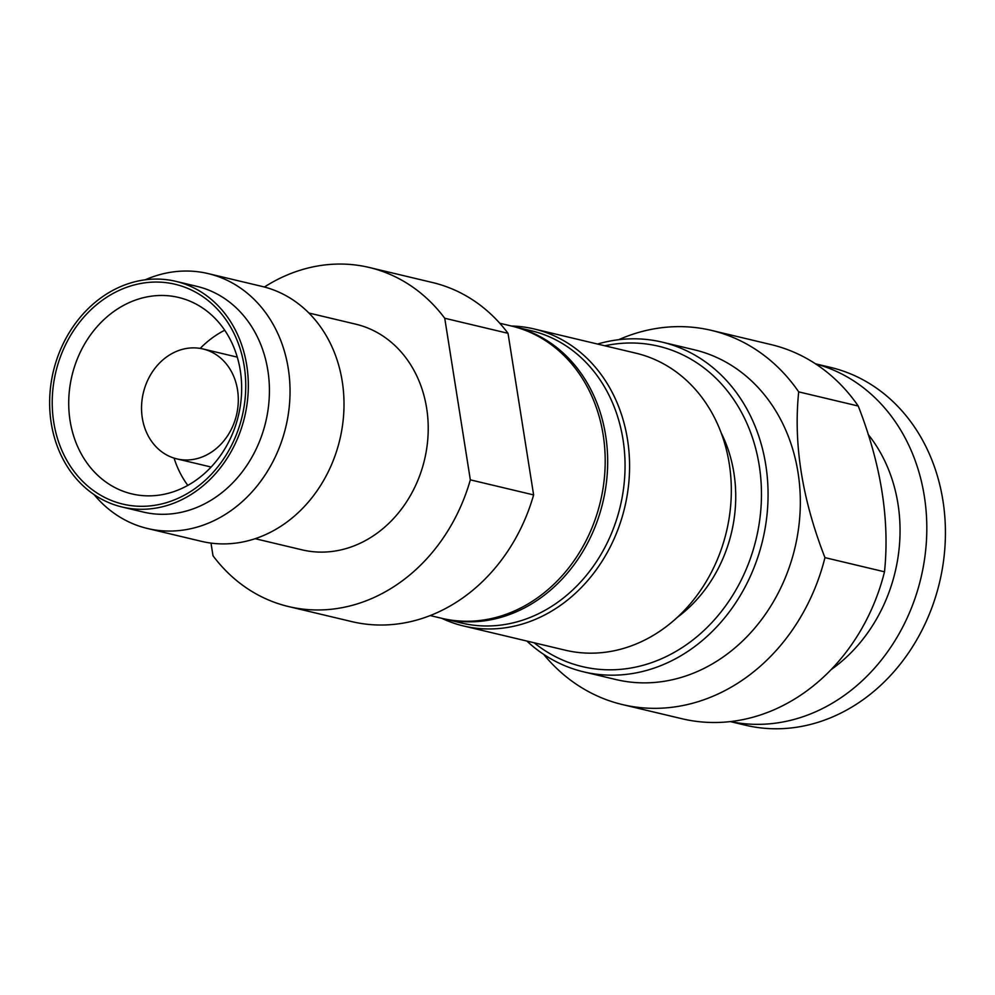 <?xml version="1.0" encoding="UTF-8"?>
<svg xmlns="http://www.w3.org/2000/svg" width="995" height="995" viewBox="0 0 995 995"><rect width="100%" height="100%" fill="white"/><g stroke="black" fill="none" stroke-linecap="round" stroke-linejoin="round"><path stroke-width="1.49" d="M463.496 625.967L565.235 650.183A152.645 129.387 -76.6 0 0 623.803 648.342A152.645 129.387 -76.6 0 0 729.248 463.72A152.645 129.387 -76.6 0 0 635.929 353.188L534.191 328.972A152.645 129.387 103.4 0 1 629.437 473.359A152.645 129.387 103.4 0 1 522.076 624.126A152.645 129.387 103.4 0 1 463.496 625.967A152.645 129.387 103.4 0 1 441.805 618.33M604.848 345.787A164.66 139.586 103.4 0 1 759.993 470.859A164.66 139.586 103.4 0 1 645.481 664.61A164.66 139.586 103.4 0 1 534.153 642.782M597.547 344.046A169.473 143.653 103.4 0 1 662.16 342.131A169.473 143.653 103.4 0 1 767.904 502.45A169.473 143.653 103.4 0 1 648.703 669.822A169.473 143.653 103.4 0 1 583.667 671.861A169.473 143.653 103.4 0 1 526.852 641.041M622.422 704.572A192.309 163.018 103.4 0 0 696.214 702.246A192.309 163.018 -76.6 0 0 824.954 557.623L884.505 571.802A192.309 163.018 -76.6 0 1 755.765 716.425A192.309 163.018 103.4 0 1 681.973 718.738L622.422 704.572A192.309 163.018 103.4 0 1 543.693 654.399M815.49 363.809L830.502 367.379A183.901 155.879 -76.6 0 1 945.25 541.342A183.901 155.879 -76.6 0 1 815.9 722.955A183.901 155.879 103.4 0 1 745.33 725.181L730.318 721.599M730.479 721.586A183.901 155.879 103.4 0 0 797.293 718.527A183.901 155.879 -76.6 0 0 926.532 539.153A183.901 155.879 -76.6 0 0 815.626 363.896M831.123 669.623A152.645 129.387 -76.6 0 0 868.15 434.417M711.487 330.402A192.309 163.018 -76.6 0 1 798.699 391.868L858.25 406.035A192.309 163.018 -76.6 0 0 771.038 344.581L711.487 330.402A192.309 163.018 -76.6 0 0 637.696 332.716A192.309 163.018 103.4 0 0 618.604 339.73M858.25 406.035C881.097 464.665 889.853 519.912 884.505 571.802M662.16 342.131L694.41 349.817A169.473 143.653 -76.6 0 1 800.167 510.124A169.473 143.653 -76.6 0 1 680.953 677.508A169.473 143.653 103.4 0 1 615.917 679.548L583.667 671.861M798.699 391.868C793.338 443.77 802.094 499.017 824.954 557.623M677.247 617.422A134.611 114.114 -76.6 0 0 721.176 432.9M511.393 326.012A152.645 129.387 103.4 0 1 534.191 328.972M444.205 618.902A150.245 127.36 103.4 0 0 501.853 617.087A150.245 127.36 -76.6 0 0 607.535 468.707A150.245 127.36 -76.6 0 0 513.793 326.584L531.156 330.713A150.245 127.36 -76.6 0 1 624.91 472.836A150.245 127.36 -76.6 0 1 519.228 621.228A150.245 127.36 103.4 0 1 461.568 623.032L444.205 618.902A150.245 127.36 103.4 0 1 442.962 618.591M513.793 326.584A150.245 127.36 -76.6 0 0 512.549 326.298M430.188 615.569L441.718 618.305A150.245 127.36 -76.6 0 0 499.378 616.502A150.245 127.36 -76.6 0 0 603.157 434.79A150.245 127.36 -76.6 0 0 511.306 325.987L499.776 323.251M369.232 267.468L432.514 282.53A174.287 147.733 103.4 0 1 508.022 333.313L533.619 494.913A174.287 147.733 103.4 0 1 418.671 619.512A174.287 147.733 103.4 0 1 351.795 621.614L288.513 606.552A174.287 147.733 -76.6 0 0 355.402 604.45A174.287 147.733 -76.6 0 0 470.337 479.851L444.74 318.251A174.287 147.733 -76.6 0 0 369.232 267.468A174.287 147.733 -76.6 0 0 264.409 287.02M211.002 543.108L213.005 555.77A174.287 147.733 -76.6 0 0 288.513 606.552M198.515 458.21A56.491 47.884 -76.6 0 0 238.253 402.415A56.491 47.884 -76.6 0 0 203.005 348.971A56.491 47.884 -76.6 0 0 181.326 349.655A56.491 47.884 103.4 0 0 141.588 405.45A56.491 47.884 103.4 0 0 176.849 458.882A56.491 47.884 103.4 0 0 198.515 458.21M187.806 485.386A97.958 83.033 103.4 0 1 174.088 458.123M200.206 348.412A97.958 83.033 103.4 0 1 224.733 330.253M170.555 492.662A100.968 85.582 -76.6 0 0 241.511 394.219A100.968 85.582 -76.6 0 0 180.667 297.978A100.968 85.582 -76.6 0 0 139.822 298.662A100.968 85.582 103.4 0 0 68.767 399.642A100.968 85.582 103.4 0 0 133.915 494.353A100.968 85.582 103.4 0 0 170.555 492.662M131.788 285.64A112.982 95.769 -76.6 0 0 53.755 422.278A112.982 95.769 -76.6 0 0 166.177 502.736A112.982 95.769 -76.6 0 0 244.21 366.085A112.982 95.769 -76.6 0 0 131.788 285.64M166.638 505.622A115.992 98.318 -76.6 0 0 248.215 391.072A115.992 98.318 -76.6 0 0 175.841 281.349A115.992 98.318 -76.6 0 0 131.328 282.742A115.992 98.318 103.4 0 0 49.75 397.303A115.992 98.318 103.4 0 0 122.124 507.015A115.992 98.318 103.4 0 0 166.638 505.622M175.841 281.349L196.935 286.373A115.992 98.318 -76.6 0 1 269.309 396.085A115.992 98.318 -76.6 0 1 187.719 510.646A115.992 98.318 103.4 0 1 143.218 512.039L122.124 507.015M208.166 273.6L262.133 286.448A131.017 111.054 -76.6 0 1 343.884 410.375A131.017 111.054 -76.6 0 1 251.735 539.763A131.017 111.054 103.4 0 1 201.463 541.342L147.484 528.494A131.017 111.054 103.4 0 0 197.769 526.915A131.017 111.054 -76.6 0 0 289.918 397.527A131.017 111.054 -76.6 0 0 208.166 273.6A131.017 111.054 -76.6 0 0 157.894 275.18A131.017 111.054 103.4 0 0 145.233 279.806M147.484 528.494A131.017 111.054 103.4 0 1 94.102 494.602M308.885 313.027L355.737 324.171A115.992 98.318 -76.6 0 1 428.111 433.895A115.992 98.318 -76.6 0 1 346.521 548.444A115.992 98.318 103.4 0 1 302.02 549.837L255.168 538.693M508.022 333.313L444.74 318.251M533.619 494.913L470.337 479.851M237.27 357.13L203.005 348.971M211.114 467.041L176.849 458.882"/></g></svg>
